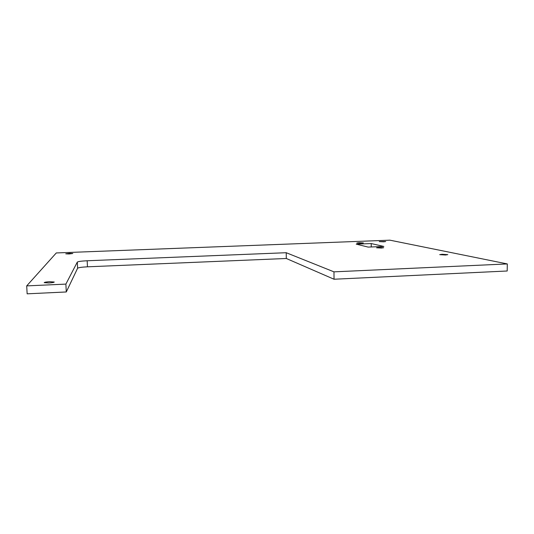 <?xml version="1.0" encoding="UTF-8"?>
<svg xmlns="http://www.w3.org/2000/svg" width="534" height="534" viewBox="0 0 534 534"><rect width="100%" height="100%" fill="white"/><g stroke="black" fill="none" stroke-linecap="round" stroke-linejoin="round"><path stroke-width="0.8" d="M381.356 248.05L383.659 247.729L378.893 247.462L376.583 247.789L381.356 248.05M361.164 243.23L363.367 242.943L359.062 242.73L356.852 243.023L361.164 243.23M48.788 282.973C52.205 282.766 54.027 282.453 54.261 282.025L49.682 281.705C46.278 281.905 44.449 282.219 44.202 282.653L48.788 282.973M69.073 253.977L72.818 253.496L69.513 253.343L65.762 253.83L69.073 253.977M383.626 241.822L385.715 241.548L379.267 241.608L383.626 241.822M445.469 255.012L447.799 254.651L442.045 254.277L439.709 254.645L445.469 255.012M334.037 279.235L333.964 271.846L507.3 263.929L507.193 270.998L334.037 279.235L286.317 258.489L87.456 266.813C81.769 267.107 78.485 267.581 77.604 268.228L66.283 291.964L65.882 284.101L26.7 285.89L27.147 293.827L66.283 291.964M333.964 271.846L286.217 252.716L87.175 260.759L87.456 266.813M507.3 263.929L389.9 240.173L56.29 252.949L26.7 285.89M77.604 268.228L77.31 262.087L65.882 284.101M77.31 262.087C78.191 261.486 81.482 261.046 87.175 260.759M383.833 246.461L371.217 243.557L356.218 244.138L368.133 247.088L383.833 246.461M371.237 246.962L371.217 243.557M286.317 258.489L286.217 252.716"/></g></svg>
